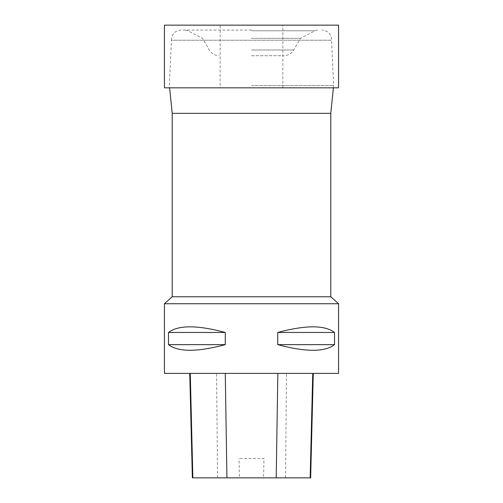 <?xml version="1.0" encoding="UTF-8"?>
<svg xmlns="http://www.w3.org/2000/svg" width="503" height="503" viewBox="0 0 503 503"><rect width="100%" height="100%" fill="white"/><g stroke="black" fill="none" stroke-linecap="round" stroke-linejoin="round"><path stroke-width="0.38" stroke-dasharray="2.52 1.89" d="M338.557 87.83L164.443 87.83M338.557 25.15L164.443 25.15M220.157 87.83L282.843 87.83L220.157 87.83L220.157 25.15L282.843 25.15L220.157 25.15M330.779 113.338L172.221 113.338M251.5 85.479L333.64 85.479L251.5 85.479M330.779 296.77L172.221 296.77M251.5 30.105L180.891 30.105C174.837 30.758 171.68 34.129 171.422 40.209L331.578 40.209L171.422 40.209L169.36 85.479L169.599 87.83M338.557 303.737L164.443 303.737M251.5 55.739L283.793 55.739L251.5 55.739M251.5 38.316L300.486 38.316L251.5 38.316M338.557 373.383L164.443 373.383M168.486 332.464L168.486 344.649C178.225 352.157 197.157 352.157 225.281 344.649L225.281 332.464C197.157 324.963 178.225 324.963 168.486 332.464L225.281 332.464M277.719 332.464L277.719 344.649C305.843 352.157 324.775 352.157 334.514 344.649L334.514 332.464C324.775 324.963 305.843 324.963 277.719 332.464L334.514 332.464M190.266 373.383L313.275 373.383L190.266 373.383M310.647 477.85L263.559 477.85L263.993 458.522L239 458.522L263.993 458.522M192.372 477.85L239.434 477.85L239 458.522M239.434 477.85L263.559 477.85M225.281 344.649L168.486 344.649M334.514 344.649L277.719 344.649M251.5 49.992L293.746 49.992L251.5 49.992M251.5 30.765L315.155 30.765L251.5 30.765M285.553 477.85L286.496 373.383M217.529 477.85L216.586 373.383M282.843 87.83L282.843 25.15M333.401 87.83L333.64 85.479L331.578 40.209C331.32 34.129 328.163 30.758 322.109 30.105M317.563 30.105L315.155 30.765L300.486 38.316L293.746 49.992C291.451 53.676 288.131 55.594 283.793 55.739M185.437 30.105L187.845 30.765L202.514 38.316L209.254 49.992C211.549 53.676 214.869 55.594 219.207 55.739"/><path stroke-width="0.75" d="M164.443 87.83L338.557 87.83L338.557 25.15L164.443 25.15L164.443 87.83M330.779 113.338L330.779 296.77L172.221 296.77L172.221 113.338L330.779 113.338L333.401 87.83M172.221 296.77L164.443 303.737L338.557 303.737L330.779 296.77M338.557 303.737L338.557 373.383L164.443 373.383L164.443 303.737M334.514 332.464L334.514 344.649C324.775 352.157 305.843 352.157 277.719 344.649L277.719 332.464C305.843 324.963 324.775 324.963 334.514 332.464L277.719 332.464M225.281 332.464L225.281 344.649C197.157 352.157 178.225 352.157 168.486 344.649L168.486 332.464C178.225 324.963 197.157 324.963 225.281 332.464L168.486 332.464M189.75 373.383L192.372 477.85L310.647 477.85L313.275 373.383M168.486 344.649L225.281 344.649M277.719 344.649L334.514 344.649M192.856 477.85L190.266 373.383M226.922 477.85L225.275 373.383M276.197 477.85L277.851 373.383M310.162 477.85L312.753 373.383M172.221 113.338L169.599 87.83"/></g></svg>
